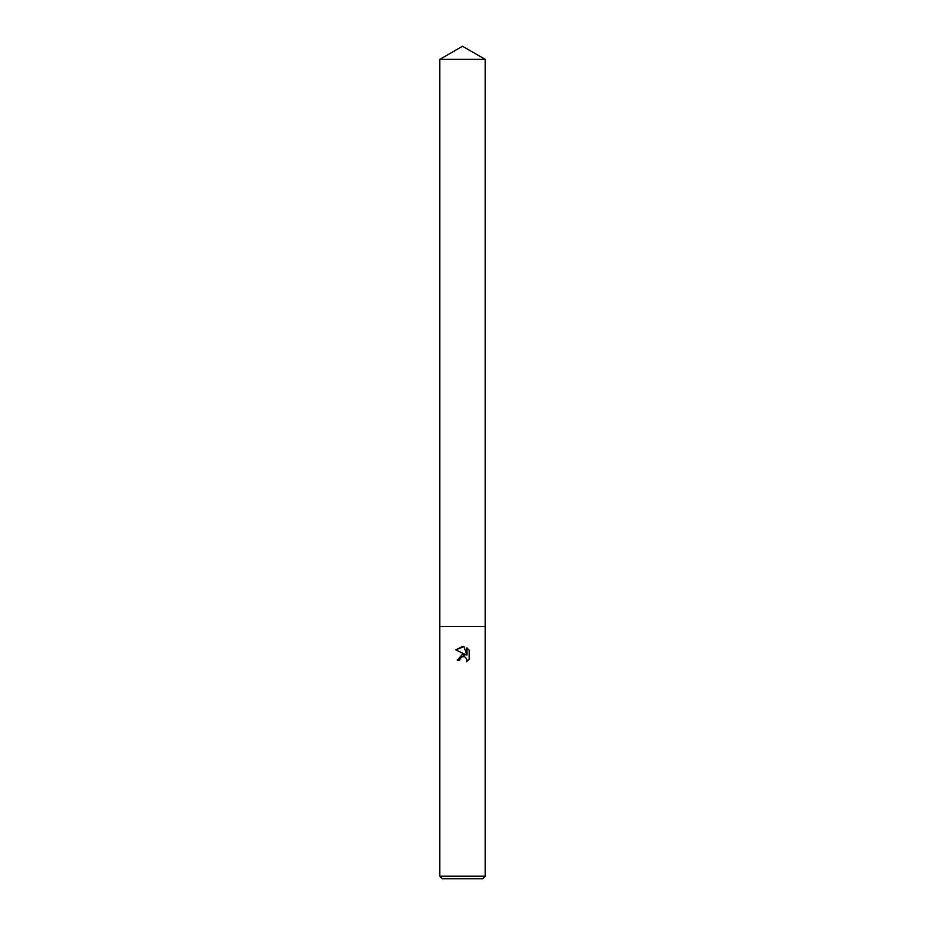 <?xml version="1.0" encoding="UTF-8"?>
<svg xmlns="http://www.w3.org/2000/svg" width="925" height="925" viewBox="0 0 925 925"><rect width="100%" height="100%" fill="white"/><g stroke="black" fill="none" stroke-linecap="round" stroke-linejoin="round"><path stroke-width="1.39" d="M460.049 658.554L462.477 656.634L460.049 658.554L459.667 660.196L457.274 660.196L462.5 654.229L465.391 654.576L455.759 649.824L462.5 646.506L463.968 646.656L466.905 655.131L466.905 647.882L469.252 650.24L469.252 659.201L466.535 661.791L466.639 658.785L464.685 656.819L462.5 656.634L463.402 656.542M462.5 876.229L485.209 876.229L485.209 59.362L439.791 59.362L439.791 626.479L485.209 626.479L439.791 626.479L439.791 876.229L462.5 876.229M439.791 876.229L442.323 878.75L482.677 878.75L485.209 876.229M459.667 660.196L459.91 658.866M466.871 659.583L466.535 661.791L469.252 659.201M465.391 654.576L457.274 660.196M469.252 650.24L466.905 647.882M463.968 646.656L455.759 649.824M439.791 59.362L462.5 46.25L485.209 59.362"/></g></svg>
